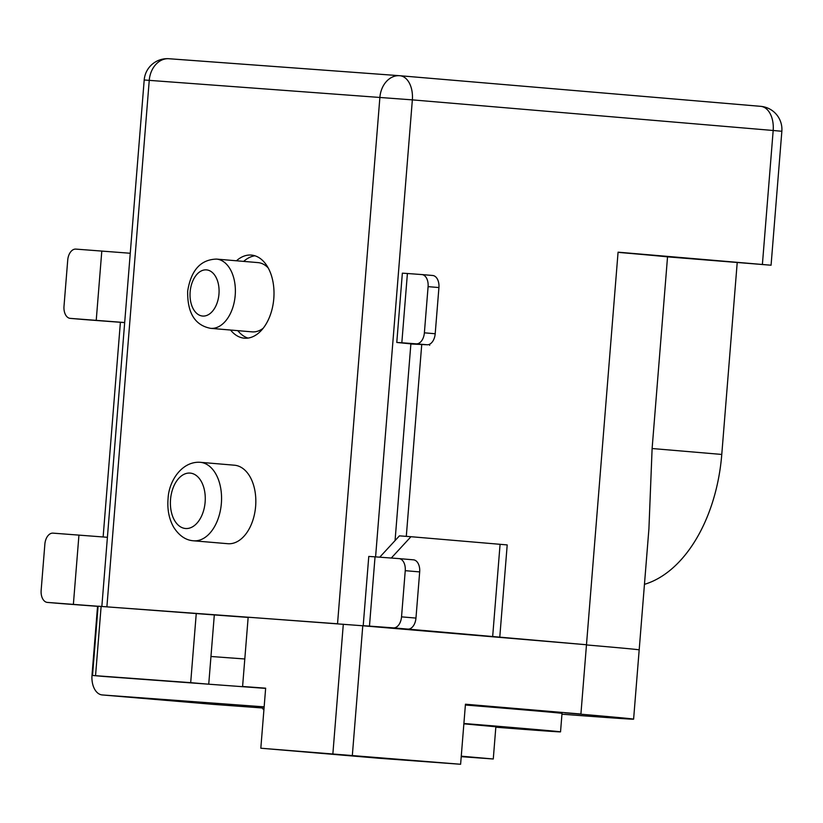 <?xml version="1.0" encoding="UTF-8"?>
<svg xmlns="http://www.w3.org/2000/svg" width="823" height="823" viewBox="0 0 823 823"><rect width="100%" height="100%" fill="white"/><g stroke="black" fill="none" stroke-linecap="round" stroke-linejoin="round"><path stroke-width="1.23" d="M648.946 528.099L652.114 448.525L721.771 454.44A139.005 86.724 94.8 0 1 644.45 584.34M618.052 252.363A183.025 0.998 -175.4 0 1 667.535 256.858L652.114 448.525M648.977 528.099L639.183 649.872A183.025 0.998 -175.4 0 0 586.47 644.934A183.025 0.998 4.6 0 1 639.183 649.872L633.607 719.158A183.025 0.998 4.6 0 1 561.955 714.189M667.535 256.858L771.069 265.222L618.073 252.177L586.48 644.748L362.778 625.768L248.165 617.209L242.59 686.485L260.634 688.018L208.733 684.201L214.309 614.925L248.145 617.415M388.034 627.887L369.99 626.375M399.999 75.737L760.617 106.332A23.167 14.454 94.8 0 1 760.719 106.342A23.167 14.454 94.8 0 1 773.178 130.487L412.354 99.871A23.167 14.454 -85.2 0 0 399.896 75.726A23.167 14.454 -85.2 0 0 399.793 75.716A23.167 18.106 94.2 0 0 399.639 75.706A23.167 18.106 94.2 0 0 379.897 97.279L337.533 623.783L101.846 606.489M460.613 764.269L260.819 748.22L379.897 758.322L460.613 764.269L465.448 704.221L580.915 714.025L586.48 644.748L407.827 629.101A11.584 7.222 94.8 0 0 415.965 618.083L401.531 616.859A11.584 7.222 94.8 0 1 393.394 627.877L407.827 629.101M363.2 625.706L368.776 556.43L375.041 556.842L369.465 626.118L363.2 625.706L481.301 635.809L398.857 628.823M410.893 343.736L395.061 540.598M421.715 344.786L406.295 536.359M737.192 262.774L721.771 454.44M227.806 543.705A39.381 24.567 -85.2 0 0 255.634 506.258A39.381 24.567 -85.2 0 0 234.462 465.211L200.184 462.3A39.381 24.567 94.8 0 1 221.366 503.347A39.381 24.567 94.8 0 1 193.528 540.793L227.806 543.705M236.458 260.788A41.706 26.017 94.8 0 1 251.385 255.079A41.706 26.017 94.8 0 1 273.802 298.533A41.706 26.017 94.8 0 1 244.328 338.181A41.706 26.017 94.8 0 1 230.584 330.033M247.97 338.078A41.706 26.017 94.8 0 1 237.806 330.651M243.68 261.395A41.706 26.017 94.8 0 1 254.955 255.788M263.134 328.295A34.751 21.676 94.8 0 1 252.136 331.864L210.637 328.346C194.948 325.342 187.294 312.925 187.675 291.095C191.039 270.222 200.658 259.554 216.511 259.091A34.751 21.676 94.8 0 1 235.203 295.313A34.751 21.676 94.8 0 1 210.637 328.346M216.511 259.091L258.011 262.609A34.751 21.676 94.8 0 1 268.247 267.989M210.966 656.487L244.801 658.976L210.966 656.487M104.943 676.557L92.526 675.467L98.091 606.191L214.309 614.925M242.59 686.485L265.654 688.182L260.819 748.22M208.733 684.201L190.689 682.668L196.265 613.392M92.526 675.467L190.689 682.668M580.915 714.025L565.051 712.852A183.025 0.998 4.6 0 1 633.607 719.158M461.271 756.183L493.275 758.991L461.23 756.656M461.261 756.255L479.418 757.88L461.24 756.574M103.132 536.946L120.395 322.297L84.718 319.602A11.584 7.222 -85.2 0 1 84.666 319.602L70.233 318.378A11.584 7.222 -85.2 0 0 70.284 318.378L84.718 319.602M124.685 322.606L120.395 322.297M98.081 606.366L61.859 603.64A11.584 7.222 -85.2 0 1 61.807 603.64L47.374 602.415A11.584 7.222 -85.2 0 0 47.425 602.415L61.859 603.64M264.152 706.854L102.309 694.951A19.001 11.851 94.8 0 1 102.227 694.941A19.001 11.851 94.8 0 1 92.011 675.148L97.546 606.325M265.634 688.388L103.719 676.455M213.867 704.416A19.001 11.851 -85.2 0 0 213.949 704.426A19.001 11.851 -85.2 0 0 214.031 704.426L262.156 707.965M261.519 707.224L254.482 706.535L264.121 707.183M463.874 723.839L495.868 726.75M495.827 727.213A111.208 0.607 -175.4 0 0 560.535 731.863A111.208 0.607 -175.4 0 0 463.894 723.489M560.535 731.863L562.016 713.397A111.208 0.607 -175.4 0 0 465.386 705.013M130.26 253.258L75.86 249.102A11.584 7.222 -85.2 0 0 67.723 260.119L63.999 306.31A11.584 7.222 -85.2 0 0 70.233 318.378M124.685 322.534L70.284 318.378M107.412 537.296L53.001 533.139A11.584 7.222 -85.2 0 0 44.864 544.157L41.15 590.338A11.584 7.222 -85.2 0 0 47.374 602.415M98.091 606.263L47.425 602.415M375.041 556.842L398.97 558.601A11.584 7.222 94.8 0 1 399.021 558.601A11.584 7.222 94.8 0 1 405.245 570.678L401.531 616.859M399.073 558.611L413.403 559.825A11.584 7.222 94.8 0 1 413.455 559.825A11.584 7.222 94.8 0 1 419.679 571.903L415.965 618.083M391.285 558.035L410.965 536.709L507.205 544.919L499.767 637.29M379.753 557.181L399.433 535.855L410.965 536.709M369.465 626.118L393.394 627.877M427.075 344.755L416.243 343.839A11.584 7.222 -85.2 0 0 424.38 332.821L428.094 286.641L438.926 287.556L435.202 333.747A11.584 7.222 -85.2 0 1 427.075 344.755L410.872 343.993M410.883 343.87L396.779 342.45L401.83 342.779L407.406 273.503L421.818 274.563A11.584 7.222 -85.2 0 1 421.87 274.563L432.692 275.489A11.584 7.222 -85.2 0 0 432.641 275.479L421.921 274.573M416.243 343.839L401.83 342.779M435.192 276.456L434.287 275.921M396.779 342.45L402.354 273.174L407.406 273.503M428.094 286.641A11.584 7.222 -85.2 0 0 421.87 274.563M438.926 287.556A11.584 7.222 -85.2 0 0 432.692 275.489M106.897 606.818L149.251 80.304A23.167 18.106 -85.8 0 1 168.993 58.731A23.167 23.167 0 0 0 144.2 79.985L412.354 99.871L375.586 556.873M771.069 265.222L781.85 131.279L773.178 130.487L762.396 264.42M399.484 75.695L169.157 58.752A23.167 18.106 -85.8 0 0 168.993 58.731L399.639 75.706A23.167 23.167 0 0 1 399.896 75.726L760.719 106.342A23.167 23.167 0 0 1 781.85 131.279M205.133 502.061A27.797 17.345 94.8 0 1 177.254 524.148A27.797 17.345 94.8 0 1 181.122 476.147A27.797 17.345 94.8 0 1 205.133 502.061M218.969 294.017A23.167 14.454 94.8 0 1 195.74 312.421A23.167 14.454 94.8 0 1 198.96 272.423A23.167 14.454 94.8 0 1 218.969 294.017M343.304 624.215L332.893 753.529M362.778 625.768L352.367 755.082M101.126 606.386L95.55 675.662M102.309 694.951L214.031 704.426M101.805 251.015L96.229 320.291M78.946 535.053L73.381 604.329M405.245 570.678L419.679 571.903M500.086 544.27L492.658 636.642M435.202 333.747L424.38 332.821M144.2 79.985L101.846 606.438M193.528 540.793C185.823 540.279 179.229 535.794 173.756 527.358C169.054 519.148 167.162 509.571 168.077 498.615C168.818 481.013 181.934 461.096 200.184 462.3M263.895 710.012L261.303 706.978M493.275 758.991L495.878 726.586M102.227 694.941L213.949 704.426M399.021 558.601L413.455 559.825M429.647 345.31L429.74 344.168"/></g></svg>
